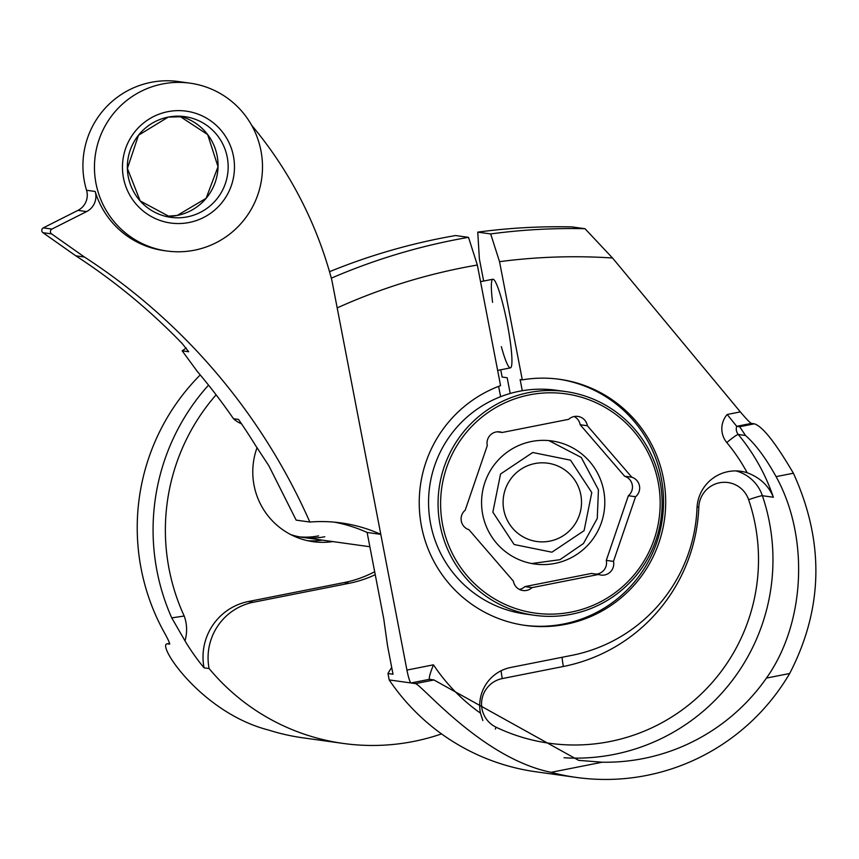 <?xml version="1.0" encoding="UTF-8"?>
<svg xmlns="http://www.w3.org/2000/svg" width="859" height="859" viewBox="0 0 859 859"><rect width="100%" height="100%" fill="white"/><g stroke="black" fill="none" stroke-linecap="round" stroke-linejoin="round"><path stroke-width="1.29" d="M322.404 540.128A70.599 70.008 -82.1 0 1 307.855 540.751M257.056 447.614A70.599 70.008 97.9 0 0 313.052 541.675A70.599 70.008 97.9 0 0 332.852 541.589M216.103 394.818A204.217 202.52 -82.1 0 0 184.202 616.021L171.746 617.879L184.986 640.835A215.169 213.386 97.9 0 0 204.045 667.819L209.091 668.517A215.169 213.386 97.9 0 0 343.278 743.443A215.169 213.386 97.9 0 0 413.619 741.435A215.169 213.386 97.9 0 0 441.537 733.908M171.746 617.879A215.169 213.386 -82.1 0 1 208.533 385.122M169.62 644.121L169.545 644.121C169.975 643.38 167.999 639.107 163.629 631.301A215.169 213.386 -82.1 0 1 200.233 374.943M169.674 644.1L167.269 643.831L169.653 643.348L167.344 643.81C156.07 643.863 201.124 712.702 268.384 730A215.169 213.386 97.9 0 0 303.034 737.838L343.278 743.443M209.091 668.517A56.479 56.007 -82.1 0 1 253.405 602.234L349.173 583.282A112.948 112.014 97.9 0 0 375.243 574.671M204.045 667.819A56.479 56.007 -82.1 0 1 248.369 601.525L344.126 582.574A112.948 112.014 97.9 0 0 374.674 571.729M184.202 616.021A39.299 38.977 -82.1 0 1 184.986 640.835M331.316 278.176A613.315 608.204 97.9 0 1 453.885 240.048A613.315 608.204 97.9 0 1 468.499 237.342L477.346 265.034L500.572 385.627A124.244 123.213 97.9 0 0 419.89 515.497A124.244 123.213 97.9 0 0 525.321 625.427A124.244 123.213 97.9 0 0 565.941 624.268A124.244 123.213 97.9 0 0 665.65 498.843A124.244 123.213 97.9 0 0 559.606 379.302A124.244 123.213 97.9 0 0 522.293 379.861L520.135 379.56L522.283 390.727M524.237 625.266A124.244 123.213 97.9 0 0 563.772 623.967A124.244 123.213 97.9 0 0 663.502 499.1A124.244 123.213 97.9 0 0 558.533 379.163M468.499 237.342L455.571 235.538A613.315 608.204 97.9 0 0 440.968 238.244A613.315 608.204 97.9 0 0 329.512 271.702M497.64 370.401L510.418 367.877A45.183 5.498 -101.2 0 0 507.218 323.424A45.183 5.498 -101.2 0 0 493.109 279.229A45.183 5.498 -101.2 0 0 492.873 279.229A45.183 5.498 -101.2 0 0 492.583 302.314M501.355 346.639A45.183 5.498 -101.2 0 0 510.182 367.877M789.679 673.488C823.33 608.387 824.565 541.632 793.383 473.223C775.516 442.761 762.502 426.289 754.342 423.82L751.367 423.412L736.689 426.311L739.663 426.73L745.515 435.481C755.587 444.361 765.788 458.083 776.096 476.638C809.5 536.939 805.345 623.623 766.432 678.084A197.957 196.314 97.9 0 1 643.434 758.529A197.957 196.314 97.9 0 1 602.234 762.212L551.102 772.327A215.169 213.386 97.9 0 0 576.335 777.427A215.169 213.386 97.9 0 0 789.679 673.488L766.432 678.084M391.715 667.529A56.479 56.007 97.9 0 0 387.967 673.531L393.014 674.24L387.57 645.968L383.78 619.028L367.115 532.451L380.795 534.362A146.835 145.611 97.9 0 0 341.302 522.948A146.835 145.611 97.9 0 0 309.841 522.036A612.177 607.088 97.9 0 0 84.44 257.024L51.594 233.895L42.95 232.692L75.796 255.821A612.177 607.088 -82.1 0 1 182.301 343.675L188.679 351.739L182.183 350.837L197.291 371.432A612.177 607.088 -82.1 0 1 233.487 418.73A28.24 28.003 97.9 0 0 241.519 423.82M387.967 673.531L389.202 679.931A215.169 213.386 97.9 0 0 536.091 771.811L576.335 777.427M551.102 772.327C483.091 758.476 423.723 686.921 415.563 683.603L389.202 679.931M406.93 670.074L433.451 664.823C430.198 672.941 428.845 677.772 429.393 679.329L411.01 682.969A12.906 1.568 78.8 0 1 406.93 670.074L337.19 307.898A585.613 580.738 97.9 0 1 477.346 265.034M500.733 369.789L502.128 377.047L507.175 377.756L510.203 393.476M429.264 679.244L433.945 679.963L578.665 760.365L602.234 762.212M483.649 281.054L479.376 258.87L477.754 232.134L490.672 233.938A613.315 608.204 97.9 0 1 585 228.709L572.073 226.905A613.315 608.204 97.9 0 0 477.754 232.134M585 228.709L612.521 258.001L740.34 411.891C746.095 418.709 749.778 422.553 751.367 423.412M500.604 396.697L498.617 386.367M522.293 379.861L499.541 261.673L490.672 233.938M415.563 683.603L433.945 679.963M736.013 470.915A38.73 38.408 -82.1 0 1 762.395 495.718L773.368 497.243C768.708 485.732 759.99 477.561 747.201 472.761A38.73 38.408 97.9 0 0 696.993 508.184A155.919 154.631 -82.1 0 1 571.922 655.342L510.804 667.443A38.73 38.408 97.9 0 0 480.46 713.153L482.833 720.551M612.521 258.001A585.613 580.738 97.9 0 0 499.541 261.673M773.368 497.243A197.957 196.314 -82.1 0 0 738.257 434.471A8.611 8.536 97.9 0 1 736.689 426.311L727.186 414.489L740.34 411.891M571.299 612.07A110.693 109.769 97.9 0 0 658.166 482.135A110.693 109.769 97.9 0 0 529.477 394.872A110.693 109.769 97.9 0 0 442.61 524.795A110.693 109.769 97.9 0 0 571.299 612.07M528.757 392.606A112.948 112.014 -82.1 0 1 565.684 391.554A112.948 112.014 -82.1 0 1 662.085 500.228A112.948 112.014 -82.1 0 1 571.439 614.249A112.948 112.014 -82.1 0 1 534.513 615.302A112.948 112.014 -82.1 0 1 438.101 506.627A112.948 112.014 -82.1 0 1 528.757 392.606M565.684 391.554L556.181 390.233A112.948 112.014 97.9 0 0 519.255 391.285A112.948 112.014 97.9 0 0 428.598 505.307A112.948 112.014 97.9 0 0 524.999 613.97L534.513 615.302M502.182 432.485A11.296 11.199 97.9 0 0 487.289 445.553L465.202 510.203A11.296 11.199 97.9 0 0 468.96 529.713L513.414 581.189A11.296 11.199 97.9 0 0 532.054 587.62L598.594 574.456A11.296 11.199 97.9 0 0 613.476 561.389L635.574 496.738A11.296 11.199 97.9 0 0 631.816 477.228L587.363 425.742L580.158 424.743A11.296 11.199 97.9 0 0 574.177 416.518A11.296 11.199 97.9 0 0 568.722 419.31L502.182 432.485L497.307 431.798M587.363 425.742A11.296 11.199 97.9 0 0 574.177 416.518M554.925 563.418A62.127 61.612 -82.1 0 1 481.588 504.222A62.127 61.612 -82.1 0 1 551.757 440.935A62.127 61.612 -82.1 0 1 554.925 563.418M519.394 589.414A11.296 11.199 97.9 0 0 524.849 586.622L591.389 573.458L598.594 574.456M596.264 574.134A11.296 11.199 97.9 0 0 606.282 560.379L628.369 495.729A11.296 11.199 97.9 0 0 624.611 476.23L580.158 424.743M624.611 476.23L631.816 477.228M635.574 496.738L628.369 495.729M606.282 560.379L613.476 561.389M524.849 586.622L532.054 587.62M318.592 535.876A67.775 67.206 -82.1 0 1 299.544 536.875M324.788 536.746A67.775 67.206 -82.1 0 1 302.636 537.38A67.775 67.206 -82.1 0 1 290.75 534.588M591.787 492.551L570.516 460.177L532.72 452.5L500.55 474.018L492.851 512.136L514.122 544.52L551.918 552.197L584.088 530.669L591.787 492.551M531.775 563.536L559.961 559.692L583.465 543.5L597.273 518.417L598.444 489.77L581.253 457.45L548.922 440.613M534.835 463.559A39.535 39.203 97.9 0 0 536.843 541.503A39.535 39.203 97.9 0 0 581.5 501.226A39.535 39.203 97.9 0 0 534.835 463.559M194.478 250.194A84.719 84.01 97.9 0 0 262.467 164.692A84.719 84.01 97.9 0 0 190.161 83.183A84.719 84.01 97.9 0 0 162.469 83.978A84.719 84.01 97.9 0 0 94.479 169.481A84.719 84.01 97.9 0 0 166.775 250.989A84.719 84.01 97.9 0 0 194.478 250.194M190.161 83.183L178.64 81.573A84.719 84.01 97.9 0 0 150.937 82.367A84.719 84.01 97.9 0 0 86.544 190.268A16.944 16.804 -82.1 0 1 77.965 210.369L43.304 227.86L51.948 229.063L86.598 211.582A16.944 16.804 97.9 0 0 95.188 191.471A84.719 84.01 97.9 0 0 163.897 250.592L166.775 250.989M309.841 522.036L296.162 520.125L268.856 465.761L255.735 445.8A612.177 607.088 97.9 0 0 238.523 419.439L233.487 418.73M75.796 255.821L84.44 257.024M51.948 229.063A2.824 2.802 97.9 0 0 51.594 233.895M380.795 534.362L331.821 280.034A401.153 397.814 -82.1 0 0 251.601 125.199M334.441 522.165A146.835 145.611 -82.1 0 1 367.115 532.451M42.95 232.692A2.824 2.802 -82.1 0 1 43.304 227.86M186.253 348.024A721.871 715.869 97.9 0 0 182.183 350.837M344.126 582.574L349.173 583.282M248.369 601.525L253.405 602.234M564.019 757.756A197.957 196.314 -82.1 0 0 614.024 754.427A197.957 196.314 -82.1 0 0 762.395 495.718A12.906 0.752 -18.8 0 0 748.629 499.691A25.824 25.609 97.9 0 0 698.807 507.143A168.836 167.43 -82.1 0 1 563.386 666.477L502.268 678.578A25.824 25.609 97.9 0 0 496.148 727.251A185.05 183.504 97.9 0 0 609.933 741.532A185.05 183.504 97.9 0 0 748.629 499.691M747.201 472.761A185.05 183.504 97.9 0 0 726.789 442.546A12.906 1.235 -39.7 0 1 738.257 434.471L745.515 435.481M726.789 442.546A21.518 21.335 -82.1 0 1 727.186 414.489M433.451 664.823A185.05 183.504 97.9 0 0 480.46 713.153M793.383 473.223L776.096 476.638M754.342 423.82L739.663 426.73M697.057 507.078L698.807 507.143M563.386 666.477A12.906 1.568 78.8 0 1 562.119 657.285M502.268 678.578A12.906 1.568 78.8 0 1 501.108 670.761M495.31 729.066A12.906 1.589 115.5 0 1 496.148 727.251M179.692 116.201A50.831 50.402 -82.1 0 1 165.733 216.371L177.244 215.448L206.117 198.311L218.014 166.71L207.674 134.605L179.681 116.201M167.795 111.681A56.479 56.007 -82.1 0 1 233.455 156.209A56.479 56.007 -82.1 0 1 189.141 222.492A56.479 56.007 -82.1 0 1 123.481 177.974A56.479 56.007 -82.1 0 1 167.795 111.681M168.149 117.114A50.831 50.402 97.9 0 0 170.737 217.327A50.831 50.402 97.9 0 0 228.15 165.551A50.831 50.402 97.9 0 0 168.203 117.103L184.76 116.641M95.188 191.471L86.544 190.268M86.598 211.582L77.965 210.369M480.557 281.666L492.873 279.229M369.864 546.743L302.636 537.38M168.181 117.114L138.492 135.25L127.4 168.439L140.178 200.931L170.737 217.327"/></g></svg>

